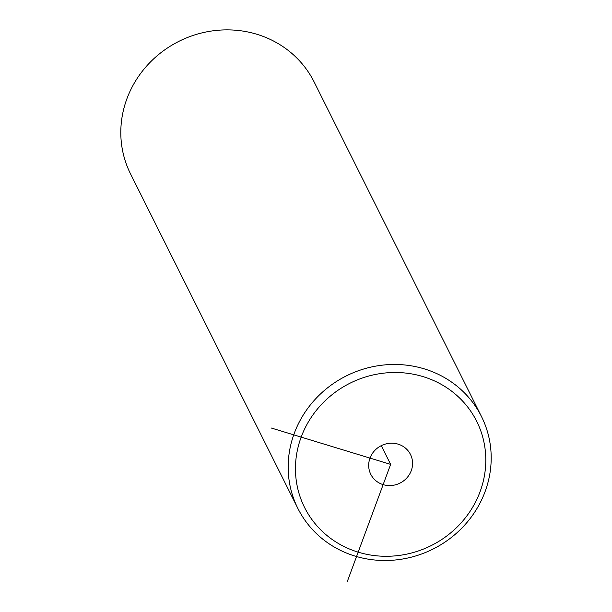 <?xml version="1.0" encoding="UTF-8"?>
<svg xmlns="http://www.w3.org/2000/svg" width="612" height="612" viewBox="0 0 612 612"><rect width="100%" height="100%" fill="white"/><g stroke="black" fill="none" stroke-linecap="round" stroke-linejoin="round"><path stroke-width="0.92" d="M405.037 554.48A96.245 90.775 153.4 0 0 484.704 446.247A96.245 90.775 153.4 0 0 376.227 374.299A96.245 90.775 153.4 0 0 296.552 482.531A96.245 90.775 153.4 0 0 405.037 554.48M407.087 449.644A22.193 20.93 153.4 0 0 378.568 447.25A22.193 20.93 153.4 0 0 370.78 474.315A22.193 20.93 153.4 0 0 374.169 479.135A22.193 20.93 153.4 0 0 402.688 481.529A22.193 20.93 153.4 0 0 410.476 454.464A22.193 20.93 153.4 0 0 407.087 449.644M405.037 558.58A102.655 96.834 153.4 0 0 481.491 416.558A102.655 96.834 153.4 0 0 374.315 366.389A102.655 96.834 153.4 0 0 297.86 508.404A102.655 96.834 153.4 0 0 405.037 558.58M481.491 416.558L314.14 81.977A102.655 96.834 153.4 0 0 206.963 31.801A102.655 96.834 153.4 0 0 130.509 173.823L297.86 508.404M271.338 428.025L390.632 464.386L347.348 581.4M390.632 464.386L381.268 445.674"/></g></svg>
